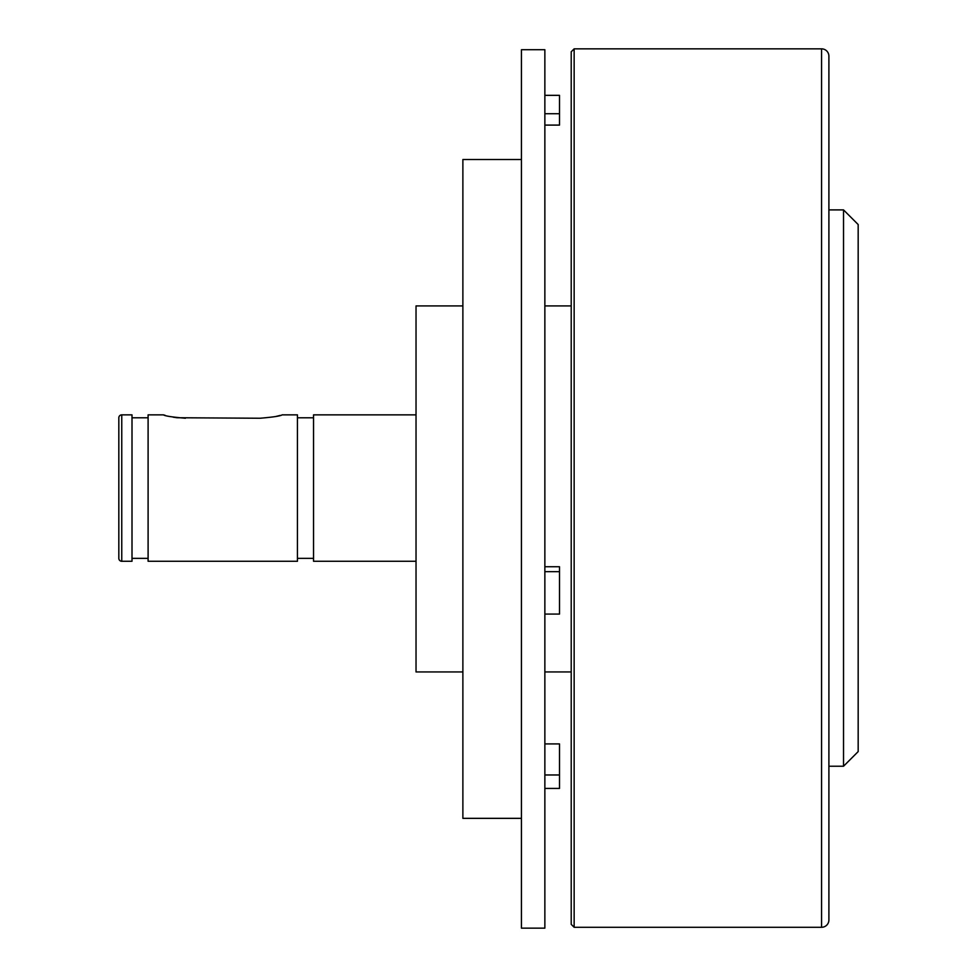 <?xml version="1.0" encoding="UTF-8"?>
<svg xmlns="http://www.w3.org/2000/svg" width="977" height="977" viewBox="0 0 977 977"><rect width="100%" height="100%" fill="white"/><g stroke="black" fill="none" stroke-linecap="round" stroke-linejoin="round"><path stroke-width="1.47" d="M544.861 49.717L544.861 928.15L521.437 928.15L521.437 49.717L544.861 49.717M544.861 571.655L559.503 571.655L559.503 566.733L544.861 566.733M559.503 571.655L559.503 614.081L544.861 614.081M544.861 743.912L559.503 743.912L559.503 788.427L544.861 788.427M559.503 774.969L544.861 774.969M544.861 95.343L559.503 95.343L559.503 113.723L544.861 113.723M559.503 113.723L559.503 125.093L544.861 125.093M843.53 209.896L843.53 766.237L858.172 751.594L858.172 224.539L843.53 209.896L828.899 209.896L828.899 56.165L828.899 919.968A7.315 7.315 0 0 1 821.572 927.283L574.146 927.283L571.215 924.352L571.215 51.781L574.146 48.85L574.146 927.283M828.899 56.165A7.315 7.315 0 0 0 821.572 48.85L574.146 48.85M843.53 766.237L828.899 766.237L828.899 919.968M462.878 305.923L416.031 305.923L416.031 671.944L462.878 671.944M521.437 159.52L462.878 159.52L462.878 818.347L521.437 818.347M571.215 305.923L544.861 305.923M571.215 671.944L544.861 671.944M185.435 418.241C172.086 417.094 164.771 415.97 163.477 414.859L148.101 414.859L148.101 561.274L297.435 561.274L297.435 414.859L282.072 414.859C280.778 415.97 273.462 417.094 260.102 418.241L177.106 417.741M132.005 561.274L132.005 414.859L121.759 414.859L121.759 561.274L132.005 561.274M121.759 561.274A2.931 2.931 0 0 1 118.828 558.343L118.828 417.79A2.931 2.931 0 0 1 121.759 414.859M148.101 417.79L132.005 417.79M148.101 558.343L132.005 558.343M416.031 414.859L313.544 414.859L313.544 561.274L416.031 561.274M313.544 417.79L297.435 417.79M313.544 558.343L297.435 558.343M163.477 414.859L165.162 415.347M173.21 417.179L176.922 417.716M275.746 416.507L280.265 415.384M821.572 927.283L821.572 48.85"/></g></svg>
